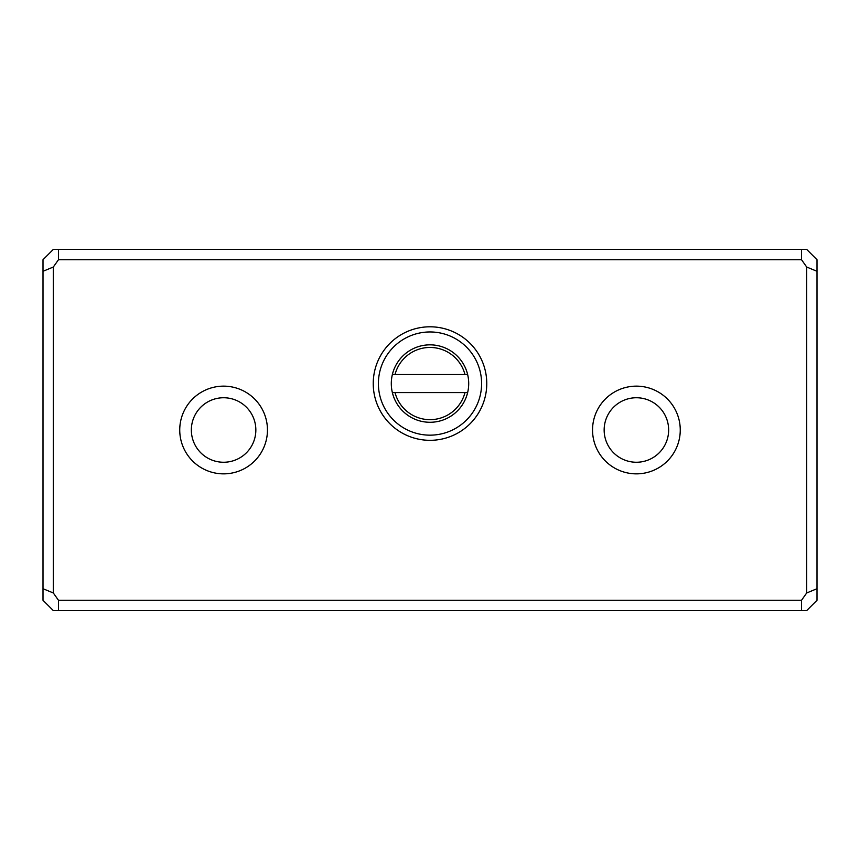 <?xml version="1.0" encoding="UTF-8"?>
<svg xmlns="http://www.w3.org/2000/svg" width="860" height="860" viewBox="0 0 860 860"><rect width="100%" height="100%" fill="white"/><g stroke="black" fill="none" stroke-linecap="round" stroke-linejoin="round"><path stroke-width="1.29" d="M58.48 610.6L53.32 610.6L43 600.28L43 259.72L53.32 249.4L806.68 249.4L817 259.72L817 600.28L806.68 610.6L58.48 610.6L58.48 600.28L801.52 600.28L806.68 592.981L806.68 267.019L801.52 259.72L58.48 259.72L53.32 267.019L53.32 592.981L58.48 600.28M373.24 383.56A56.76 56.76 0 0 1 458.38 334.4A56.76 56.76 0 0 1 458.38 432.72A56.76 56.76 0 0 1 373.24 383.56M592.54 430A43.86 43.86 0 0 1 658.33 392.02A43.86 43.86 0 0 1 658.33 467.98A43.86 43.86 0 0 1 592.54 430M179.74 430A43.86 43.86 0 0 1 245.53 392.02A43.86 43.86 0 0 1 245.53 467.98A43.86 43.86 0 0 1 179.74 430M255.743 432.58A32.25 32.25 0 0 0 224.89 397.771A32.25 32.25 0 0 0 191.35 430A32.25 32.25 0 0 0 222.31 462.228A32.25 32.25 0 0 0 255.743 432.58M668.542 432.58A32.25 32.25 0 0 0 637.69 397.771A32.25 32.25 0 0 0 604.15 430A32.25 32.25 0 0 0 635.11 462.228A32.25 32.25 0 0 0 668.542 432.58M378.4 383.56A51.6 51.6 0 0 0 455.8 428.248A51.6 51.6 0 0 0 455.8 338.872A51.6 51.6 0 0 0 378.4 383.56M801.52 610.6L801.52 600.28M58.48 249.4L58.48 259.72M801.52 259.72L801.52 249.4M43 271.287L53.32 267.019M53.32 592.981L43 588.713M806.68 267.019L817 271.287M817 588.713L806.68 592.981M395.03 392.59L467.636 392.59A38.7 38.7 0 0 1 392.364 392.59L395.03 392.59A36.12 36.12 0 0 0 464.97 392.59L467.636 392.59A38.7 38.7 0 0 0 467.636 374.53L464.97 374.53A36.12 36.12 0 0 0 395.03 374.53L467.636 374.53A38.7 38.7 0 0 0 391.3 383.56A38.7 38.7 0 0 0 392.364 392.59L395.03 392.59M395.03 374.53L392.364 374.53L395.03 374.53"/></g></svg>
